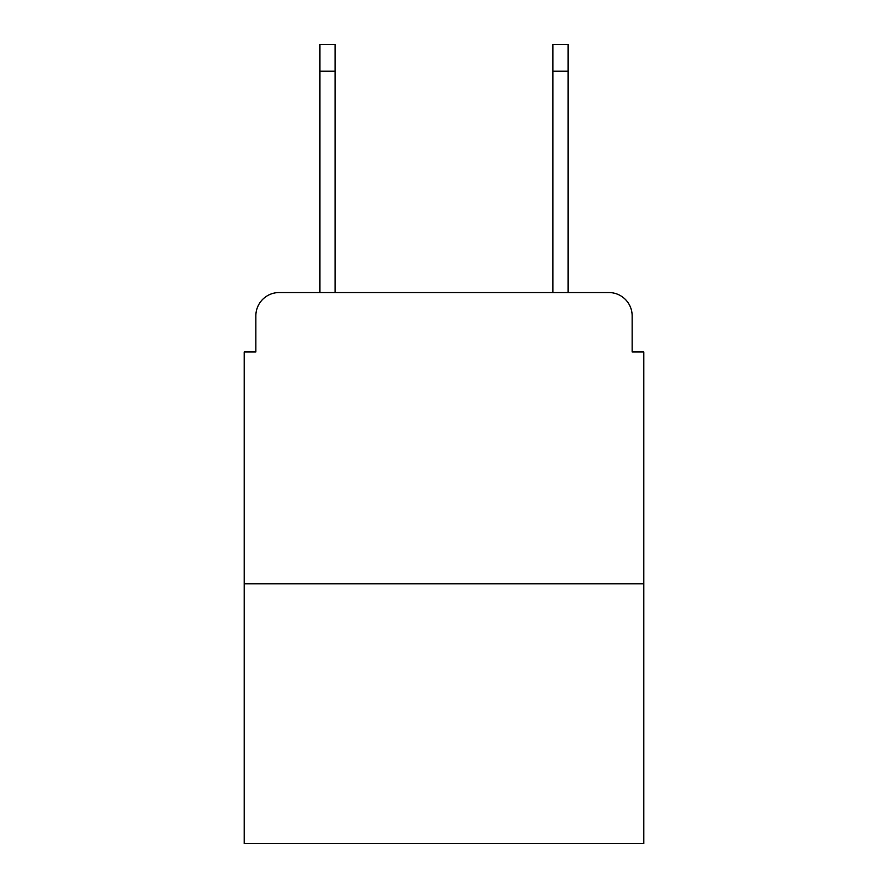 <?xml version="1.0" encoding="UTF-8"?>
<svg xmlns="http://www.w3.org/2000/svg" width="888" height="888" viewBox="0 0 888 888"><rect width="100%" height="100%" fill="white"/><g stroke="black" fill="none" stroke-linecap="round" stroke-linejoin="round"><path stroke-width="1.33" d="M255.855 315.851L255.855 351.959L255.855 315.851A23.299 23.299 0 0 1 279.154 292.552L319.924 292.552L319.924 44.4L335.076 44.4L335.076 292.552L353.124 292.552M643.8 583.805L244.2 583.805L244.2 843.6L643.8 843.6L643.8 351.959L632.145 351.959L632.145 315.851A23.299 23.299 0 0 0 608.846 292.552L279.154 292.552M244.2 583.805L244.2 351.959L255.855 351.959M534.876 292.552L552.924 292.552L552.924 44.4L568.076 44.4L568.076 292.552L608.846 292.552M632.145 351.959L632.145 315.851M319.924 71.195L335.076 71.195M568.076 71.195L552.924 71.195"/></g></svg>
